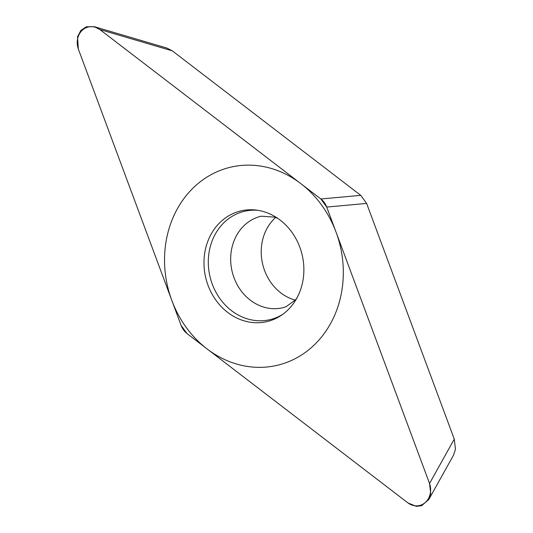 <?xml version="1.0" encoding="UTF-8"?>
<svg xmlns="http://www.w3.org/2000/svg" width="533" height="533" viewBox="0 0 533 533"><rect width="100%" height="100%" fill="white"/><g stroke="black" fill="none" stroke-linecap="round" stroke-linejoin="round"><path stroke-width="0.8" d="M99.844 29.528L94.368 26.71L86.346 26.763L80.903 30.368L77.532 36.824L78.318 49.009L181.12 325.436L186.983 333.511L408.005 502.972L416.266 506.35L421.616 505.704L428.779 499.554L430.724 493.685L429.531 483.491L326.729 207.064L320.866 198.989L99.844 29.528L172.319 50.862L360.761 195.358L366.624 203.426L326.729 207.064M234.154 213.08A56.864 49.542 76.7 0 1 256.56 210.122A56.864 49.542 76.7 0 1 302.131 254.827A56.864 49.542 76.7 0 1 281.464 315.23A56.864 49.542 76.7 0 1 273.702 319.42A56.864 49.542 76.7 0 1 208.05 285.355A56.864 49.542 76.7 0 1 234.154 213.08M94.368 26.697L166.836 48.037L172.319 50.862M366.624 203.426L454.276 439.119L455.468 449.312L453.523 455.182L428.779 499.554M295.202 300.119A47.031 40.974 76.7 0 1 262.662 264.181A47.031 40.974 76.7 0 1 275.614 217.464M258.172 210.362A55.659 48.49 76.7 0 0 237.838 213.433A55.659 48.49 -103.3 0 0 212.287 284.176A55.659 48.49 -103.3 0 0 276.547 317.521A55.659 48.49 76.7 0 0 282.796 314.29M289.312 361.401A101.756 88.651 -103.3 0 0 336.023 232.062A101.756 88.651 -103.3 0 0 218.537 171.1A101.756 88.651 -103.3 0 0 171.826 300.439A101.756 88.651 -103.3 0 0 289.312 361.401M100.151 29.761A17.103 14.897 -103.3 0 0 82.435 30.115A17.103 14.897 -103.3 0 0 78.458 49.389L181.107 325.397A17.103 14.897 -103.3 0 0 187.016 333.531L407.698 502.739A17.103 14.897 -103.3 0 0 425.414 502.386A17.103 14.897 -103.3 0 0 429.391 483.118L326.742 207.104A17.103 14.897 -103.3 0 0 320.833 198.969L100.151 29.761M454.276 439.119L429.531 483.491M360.761 195.358L320.866 198.989M296.748 298.293L295.215 300.099L286.141 306.662L282.823 307.734A47.031 40.974 -103.3 0 1 232.974 274.628A47.031 40.974 -103.3 0 1 255.627 217.997A47.031 40.974 76.7 0 1 261.137 216.205L274.695 217.131L277.813 218.397"/></g></svg>
